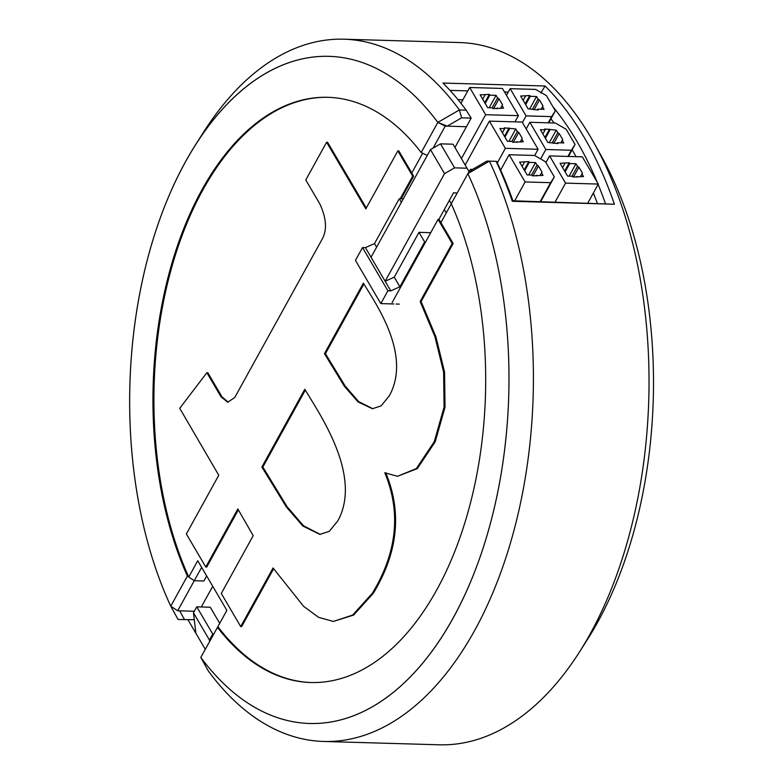 <?xml version="1.0" encoding="UTF-8"?>
<svg xmlns="http://www.w3.org/2000/svg" width="784" height="784" viewBox="0 0 784 784"><rect width="100%" height="100%" fill="white"/><g stroke="black" fill="none" stroke-linecap="round" stroke-linejoin="round"><path stroke-width="1.18" d="M187.974 619.811L205.29 649.309M196.774 606.836L212.738 634.05L209.436 640.028L193.472 612.814L196.774 606.836L210.259 607.228L219.706 623.319M209.436 640.028L209.612 641.479M193.472 612.814L195.882 633.276M213.699 634.08L212.738 634.05M581.963 173.96L582.453 173.186L578.935 167.178L577.494 166.355L575.975 163.748L569.713 163.572L569.243 162.768L560.08 163.288L567.587 176.096L572.408 176.233L572.879 177.037L583.482 176.557L581.963 173.96L580.572 176.478M578.935 167.178L573.476 177.057M577.494 166.355L572.046 176.224M528.779 161.602L519.616 162.121L527.122 174.93L531.944 175.067L532.414 175.871L543.018 175.391L541.499 172.784L541.989 172.01L538.471 166.012L537.03 165.179L535.511 162.582L529.249 162.396L528.779 161.602L524.182 169.912M536.334 175.979L536.756 175.204M524.653 170.716L529.249 162.396M525.094 181.947L550.623 182.692L554.327 176.9L545.399 161.69L534.649 155.477L509.12 154.732L525.094 181.947L514.667 200.841M598.31 184.064L582.345 156.849L549.584 155.908L565.558 183.123L598.31 184.064L587.882 202.958M540.196 201.576L550.623 182.692M446.263 212.905L444.303 209.553M449.35 200.4L451.28 203.693M393.852 303.967L380.808 303.594L355.456 260.366L362.522 247.558L365.413 247.636L374.517 243.569L399.272 198.724L403.29 198.842M401.379 202.311L399.272 198.724M380.808 303.594L387.884 290.786L390.775 290.864L399.879 286.787L424.634 241.942L418.999 232.338L430.73 232.681M424.634 241.942L425.594 241.972M390.775 290.864L371.048 257.25L430.465 149.626L440.51 143.844L453.034 144.197L469.077 171.725M457.121 193.109L453.593 192.717L438.854 219.422M399.879 286.787L394.244 277.183L385.14 281.26L444.548 173.636L454.593 167.854L467.117 168.217M394.244 277.183L418.999 232.338M376.624 247.156L374.517 243.569M399.252 304.123L396.116 304.035M387.884 290.786L362.522 247.558M371.048 257.25L365.413 247.636M444.548 173.636L430.465 149.626M454.593 167.854L440.51 143.844M540.695 201.586L554.327 176.9M500.623 170.128L509.12 154.732M555.131 202.007L565.558 183.123M545.909 162.562L549.584 155.908M538.118 149.283L522.154 122.069L489.402 121.118L505.366 148.333L538.118 149.283L534.688 155.497M497.291 162.954L505.366 148.333M465.206 164.954L489.402 121.118M512.687 142.247L523.3 141.767L521.772 139.17L522.262 138.396L518.743 132.388L517.313 131.565L515.784 128.958L504.239 127.841L504.7 128.645L499.888 128.507L507.405 141.306L512.217 141.453L512.687 142.247M566.146 129.242L555.395 123.029L529.866 122.284L545.831 149.499L571.36 150.244L575.064 144.442L566.146 129.242M557.973 143.56L557.502 142.757L563.765 142.943L562.236 140.336L562.726 139.562L559.208 133.564L557.777 132.731L556.248 130.134L544.704 129.007L545.164 129.811L540.352 129.674L547.869 142.482L557.973 143.56M485.639 114.719L518.4 115.66L502.436 88.445L469.675 87.494L485.639 114.719L461.443 158.544M492.96 108.633L503.573 108.153L502.044 105.546L502.544 104.782L499.016 98.774L497.585 97.941L496.056 95.344L489.794 95.158L489.324 94.364L480.161 94.884L487.677 107.692L492.499 107.829L492.96 108.633M546.419 95.619L535.668 89.405L510.139 88.67L526.103 115.885L551.632 116.62L555.337 110.828L546.419 95.619M538.245 109.936L537.775 109.143L544.037 109.319L542.508 106.722L543.008 105.948L539.48 99.94L538.049 99.117L536.521 96.51L530.258 96.334L529.788 95.53L520.625 96.05L528.142 108.858L538.245 109.936M568.439 156.447L575.064 144.442M567.939 156.437L571.36 150.244M540.627 158.927L545.831 149.499M526.191 128.939L529.866 122.284M514.98 121.853L518.4 115.66M460.953 103.312L469.675 87.494M548.712 122.833L555.337 110.828M548.212 122.823L551.632 116.62M522.428 122.539L526.103 115.885M506.464 95.325L510.139 88.67M502.407 132.8L504.7 128.645M509.051 127.978L504.465 136.298M516.607 142.365L517.038 141.59M504.935 137.102L509.522 128.782M521.772 139.17L520.38 141.688M518.743 132.388L513.295 142.267M517.313 131.565L511.864 141.443M515.784 128.958L508.943 141.355M557.071 143.531L557.502 142.757M549.515 129.154L544.929 137.465M545.399 138.268L549.986 129.948M542.871 133.966L545.164 129.811M562.236 140.336L560.844 142.855M559.208 133.564L553.759 143.433M557.777 132.731L552.318 142.61M556.248 130.134L549.408 142.521M482.689 99.186L484.982 95.021M489.324 94.364L484.737 102.675M496.88 108.741L497.311 107.967M485.208 103.478L489.794 95.158M502.044 105.546L500.662 108.065M499.016 98.774L493.567 108.653M497.585 97.941L492.136 107.82M496.056 95.344L489.216 107.731M537.344 109.917L537.775 109.143M529.788 95.53L525.202 103.851M525.672 104.654L530.258 96.334M523.153 100.352L525.447 96.197M542.508 106.722L541.127 109.241M539.48 99.94L534.031 109.819M538.049 99.117L532.601 108.986M536.521 96.51L529.68 108.907M522.134 166.424L524.427 162.259M541.499 172.784L540.107 175.302M535.511 162.582L528.671 174.969M537.03 165.179L531.581 175.057M538.471 166.012L533.012 175.881M562.598 167.59L564.892 163.435M569.243 162.768L564.647 171.088M576.799 177.155L577.22 176.38M565.117 171.882L569.713 163.572M575.975 163.748L569.135 176.145M184.563 619.703L179.663 610.834L194.334 611.255L177.674 610.775L194.265 580.728L187.386 576.073L170.755 606.189L178.095 619.507L194.285 619.703M170.824 606.228L170.765 606.199A333.71 189.493 91.7 0 1 195.628 144.638A333.71 189.493 91.7 0 1 328.966 56.34A333.71 189.493 91.7 0 1 437.825 122.412L447.213 126.155L461.609 117.845L459.395 109.936A351.271 199.469 -88.3 0 0 343.921 39.2A351.271 199.469 -88.3 0 0 203.575 132.153L195.628 144.638M496.174 161.337L486.972 161.063L472.576 169.383L467.872 173.617A333.71 189.493 91.7 0 1 453.162 618.037A333.71 189.493 91.7 0 1 309.67 723.485A333.71 189.493 91.7 0 1 200.812 657.404L208.142 670.712A351.271 199.469 -88.3 0 0 323.616 741.458A351.271 199.469 -88.3 0 0 474.653 630.463A351.271 199.469 -88.3 0 0 489.441 161.151L496.174 161.337A351.271 199.469 91.7 0 1 512.295 201.282L614.421 204.232A351.271 199.469 -88.3 0 0 545.056 86.005L442.931 83.045A351.271 199.469 91.7 0 1 466.147 110.142L459.414 109.946M343.921 39.2L459.532 42.542A351.271 199.469 91.7 0 1 594.282 143.452A351.271 199.469 91.7 0 1 590.264 633.805A351.271 199.469 91.7 0 1 579.572 651.847A351.271 199.469 91.7 0 1 439.226 744.8L323.616 741.458M459.395 109.936L437.825 122.412L421.204 152.517L427.241 155.457L422.694 153.233L411.786 172.999L413.658 176.204L401.202 198.773M466.147 110.142L471.164 118.139L466.431 126.714L447.213 126.155M462.883 99.813L458.023 99.666M597.31 203.223A333.71 189.493 -88.3 0 0 593.341 193.07A333.71 189.493 -88.3 0 1 597.31 203.223M576.054 156.673A333.71 189.493 -88.3 0 0 572.124 149.773A333.71 189.493 -88.3 0 1 576.054 156.673M554.18 122.99A333.71 189.493 -88.3 0 0 550.917 118.835A333.71 189.493 -88.3 0 1 554.18 122.99M579.572 651.847L587.52 639.362A333.71 189.493 -88.3 0 0 597.673 622.212A333.71 189.493 -88.3 0 0 601.485 156.379L594.282 143.452M449.977 90.376L467.803 90.895M504.494 91.953L508.267 92.061M540.852 93.012L545.056 86.005M486.972 161.063L489.451 161.141L467.872 173.617M512.932 200.782A345.421 196.147 -88.3 0 0 496.527 161.357L496.517 161.337M512.295 201.282L512.903 200.782L614.421 204.232M553.083 106.977A345.421 196.147 91.7 0 1 597.202 182.172M598.123 184.407A345.421 196.147 91.7 0 1 605.415 203.458M461.609 117.845L471.155 118.119M597.878 150.087A333.71 189.493 91.7 0 1 597.673 622.212A333.71 189.493 91.7 0 1 583.551 645.428M433.082 148.117L445.234 126.097L466.431 126.714L454.955 147.49M212.738 586.275L201.312 606.963M437.825 122.402A333.71 189.493 -88.3 0 0 328.966 56.34A333.71 189.493 -88.3 0 0 150.685 247.528A333.71 189.493 -88.3 0 0 170.755 606.189L177.674 610.775M187.386 576.073A292.726 166.228 91.7 0 1 172.01 262.924A292.726 166.228 91.7 0 1 327.781 97.304A292.726 166.228 91.7 0 1 421.204 152.517M328.261 97.314A292.726 166.228 -88.3 0 0 172.705 263.865A292.726 166.228 -88.3 0 0 188.758 577.014L194.265 580.728L203.899 581.003L206.682 575.956L203.899 581.003L194.265 580.728L201.645 567.361M217.433 627.308A292.726 166.228 91.7 0 0 310.856 682.521A292.726 166.228 91.7 0 0 466.627 516.901A292.726 166.228 91.7 0 0 451.251 203.742L467.881 173.636A333.71 189.493 -88.3 0 1 487.952 532.297A333.71 189.493 -88.3 0 1 309.67 723.485A333.71 189.493 -88.3 0 1 200.812 657.413L217.874 626.641A292.726 166.228 -88.3 0 0 311.336 682.531M467.901 173.597L470.596 169.324L472.576 169.383M445.234 126.097L437.893 122.441M400.232 198.754L412.698 176.175L413.658 176.204M451.28 203.811L440.902 222.627L439.02 219.422L438.06 219.393L392.118 302.614M411.786 172.999L398.811 150.891L397.851 150.861L365.814 208.867L326.605 142.237L327.565 142.267L366.275 208.034M412.698 176.175L397.851 150.861M261.876 467.019L304.809 389.256C317.971 411.708 363.051 475.173 337.796 520.919L329.192 531.405L319.852 534.394L302.859 526.044L286.366 506.993L261.876 467.019L262.836 467.048L287.101 506.699L303.447 525.741L320.333 534.404M305.309 390.109L262.836 467.048M324.458 353.653L363.394 283.122C374.36 301.811 412.306 354.172 389.325 395.802L381.132 405.877L372.42 408.738L358.063 401.908L344.431 386.336L324.458 353.653L325.419 353.682L345.176 386.061L358.67 401.624L372.9 408.748M363.903 283.975L325.419 353.682M326.605 142.237L305.78 179.977L319.892 204.007C326.311 218.001 327.183 229.506 322.518 238.522L234.749 397.508L227.723 402.221L221 396.773L206.878 372.704L179.732 408.307L218.775 475.251L186.376 533.963L205.78 567.038L237.836 508.953L253.203 535.668L221.284 593.468L240.708 626.563L241.668 626.592L273.587 568.792M240.708 626.563L273.057 567.988L303.633 606.365L318.529 617.302L333.327 621.457L352.673 615.048L372.331 593.292C397.057 552.455 401.212 512.285 384.797 472.762L397.498 476.309L416.353 468.567L434.248 441.725L444.077 407.151L443.607 372.047L434.944 336.728L420.155 301.517L421.116 301.546L435.904 336.757L444.567 372.067L445.038 407.18L435.208 441.755L417.323 468.597L397.498 476.309M385.757 472.791C402.172 512.305 398.017 552.485 373.292 593.321L353.633 615.077L333.327 621.457M420.155 301.517L452.192 243.481L453.152 243.51L421.116 301.546M452.192 243.481L438.06 219.393M440.902 222.627L453.152 243.51M220.99 396.792L221.96 396.802L228.203 402.212M207.848 372.733L206.878 372.704L207.848 372.733L221.96 396.802M205.78 567.038L206.741 567.057L238.326 509.835M188.758 577.014L197.744 560.727L226.86 610.354L217.874 626.641M372.331 593.292L373.292 593.321M434.248 441.725L435.208 441.755"/></g></svg>
